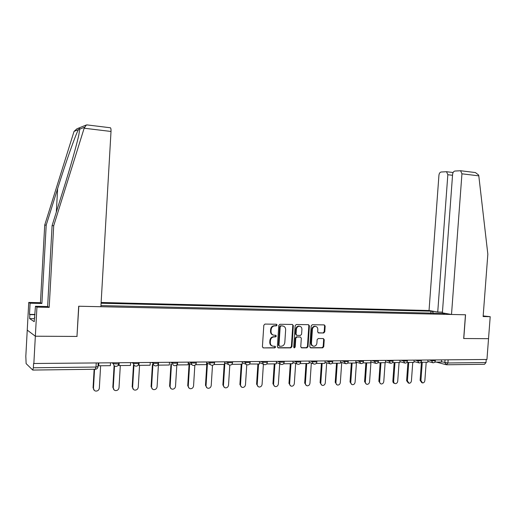 <?xml version="1.0" encoding="UTF-8"?>
<svg xmlns="http://www.w3.org/2000/svg" width="516" height="516" viewBox="0 0 516 516"><rect width="100%" height="100%" fill="white"/><g stroke="black" fill="none" stroke-linecap="round" stroke-linejoin="round"><path stroke-width="0.77" d="M277.086 325.074L276.389 324.235L264.96 324.08L263.818 325.261L262.412 346.72L263.392 347.907L274.828 347.894L275.628 347.068L274.951 346.242L273.409 346.242C271.384 345.984 270.345 344.72 270.294 342.45L270.41 340.67C270.771 338.367 271.997 337.109 274.086 336.89L275.557 336.903L276.357 336.077L275.667 335.245L274.196 335.232C272.138 334.994 271.074 333.717 271.023 331.414L271.139 329.634C271.487 327.357 272.693 326.106 274.757 325.88L276.292 325.893L277.086 325.074M273.067 335.013C271.351 334.503 270.494 333.252 270.494 331.259L270.61 329.479C270.958 327.209 272.164 325.957 274.228 325.725L275.763 325.744L276.55 324.932L276.266 324.235M263.392 347.907L274.299 347.72L275.099 346.894L274.854 346.242M272.255 345.984C270.59 345.462 269.765 344.224 269.765 342.276L269.887 340.502C270.242 338.199 271.468 336.948 273.557 336.729L275.022 336.735L275.821 335.916L275.563 335.245M318.108 332.794L323.693 332.988L324.77 331.853L325.164 326.054L324.241 324.893L312.277 324.732L311.2 325.873L309.787 346.707L310.709 347.861L322.674 347.849L323.758 346.7L324.235 339.709L323.313 338.554L318.217 338.535L317.127 339.676L316.895 343.166C316.592 345.056 315.605 346.081 313.928 346.242C312.315 346.036 311.49 345.004 311.458 343.153L312.386 329.453C312.67 327.596 313.638 326.576 315.276 326.389C316.934 326.576 317.779 327.615 317.817 329.511L317.663 331.788L318.598 332.949L323.687 332.988L323.113 332.833L324.19 331.698L324.59 325.906L324.125 324.893M474.32 172.428L475.417 172.563L478.648 175.053L478.803 175.846L487.839 254.201L483.124 316.54L490.2 316.689L488.529 338.677L463.69 338.528L488.529 338.677L486.949 359.471L33.592 363.496L33.359 367.766L95.995 367.044L98.001 366.566M463.69 338.541L465.464 314.779L78.819 306.227L76.974 336.361M85.927 125.156L76.948 128.781L74.059 131.38L44.718 225.047L40.454 302.705L28.748 302.428L27.245 330.105L35.346 336.213L77.11 336.438M33.359 367.766L32.74 370.062L26.123 363.619L25.819 356.272L27.245 330.105L35.346 336.213L33.837 363.722M293.333 325.641L292.366 324.454L279.93 324.287L278.788 325.454L277.382 346.713L278.343 347.894L290.805 347.881L291.927 346.707L293.333 325.641L292.301 324.454M296.281 324.512L308.465 324.674L309.406 325.848L308 346.707L306.897 347.861L301.705 347.868L300.751 346.707L301.325 338.219L300.37 337.045L296.894 337.025L295.778 338.186L295.184 347.062L294.384 347.874L293.727 347.062L295.158 325.667L296.281 324.512M452.532 175.279L447.836 174.724L437.736 312.038L429.041 310.509L101.136 302.479M486.233 359.478L486.001 362.535L484.505 364.29L446.817 364.773M433.427 313.393L432.479 311.438L430.976 311.174L101.091 303.234M432.479 311.438L434.607 311.49M445.605 313.425L443.27 313.618M100.955 305.588L443.45 313.38M430.821 313.335L430.976 311.174M277.814 347.713L290.256 347.707L291.379 346.533L292.785 325.493M280.988 325.957L280.188 326.77L278.956 345.417L279.633 346.242L281.181 346.242C283.245 346.017 284.458 344.759 284.813 342.482L285.651 329.782C285.606 327.499 284.561 326.228 282.523 325.977L280.44 325.809L279.653 326.622L280.188 326.77M279.266 346.12L278.421 345.243L279.653 326.622M283.013 326.022L282.523 325.977M280.975 325.957L281.988 325.828M301.17 347.694L306.336 347.687L307.439 346.533L308.845 325.706L308.375 324.674M300.286 337.019L296.345 336.864L295.229 338.025L294.636 346.881L295.184 347.062M293.952 347.694L294.636 346.881M301.918 329.395C301.873 327.486 301.009 326.435 299.319 326.247C297.642 326.435 296.661 327.466 296.371 329.337L296.042 334.213L297.003 335.394L300.48 335.413L301.589 334.258L301.918 329.395M299.667 326.267L298.764 326.099C297.087 326.286 296.107 327.318 295.816 329.189L296.371 329.337M296.532 335.252L295.494 334.058L295.816 329.189M315.586 326.409L314.708 326.241C313.07 326.428 312.103 327.447 311.819 329.298L312.386 329.453M313.012 346.036C311.6 345.668 310.896 344.649 310.89 342.985L311.819 329.298M310.206 347.687L322.1 347.674L323.177 346.533L323.655 339.547L323.229 338.554M94.254 390.354L93.461 388.251C93.493 389.857 94.299 390.805 95.86 391.096C97.834 391.063 98.995 390.07 99.343 388.116L100.633 365.767M93.054 387.935L94.131 369.282M110.508 363L110.353 365.663L98.679 365.786L98.833 363.109M98.388 363.116L98.253 365.502L98.679 365.786M93.461 388.251L94.551 369.275M110.192 127.749L110.437 127.775C110.901 128.213 111.095 129.439 111.011 131.464L84.147 128.22L86.372 124.975L87.662 124.982M34.385 318.682L29.644 318.611L34.224 321.674L35.469 306.265L47.627 306.53L52.097 225.595L63.887 187.843C70.228 167.648 76.845 144.364 78.832 134.869L79.774 129.11C79.767 128.245 79.329 128.419 78.451 129.632C75.852 133.831 65.642 162.798 57.631 188.63L46.201 225.157L41.899 303.473L30.102 303.202L29.489 314.373L35.023 314.47M52.097 225.595L53.709 225.711L49.194 307.368L36.939 307.11L35.346 336.213L76.968 336.438L78.684 306.227L100.891 306.717L111.011 131.464M84.147 128.22L53.709 225.711M35.469 306.265L36.939 307.11M47.627 306.53L49.194 307.368M29.644 318.611L29.857 314.612L29.489 314.373M28.748 302.428L30.102 303.202M40.454 302.705L41.899 303.473M44.718 225.047L46.201 225.157M34.443 317.566L34.849 317.572M35.011 314.702L29.857 314.612M451.506 314.47L461.943 173.808L460.588 170.738L454.873 171.048C453.622 171.331 452.861 172.454 452.597 174.414L442.386 312.857L451.506 314.47L465.555 314.779L463.774 338.541M490.2 316.689L483.17 315.927M447.836 174.724L446.534 171.718L441.103 172.015C439.909 172.292 439.187 173.382 438.929 175.298L429.041 310.509M442.438 312.154L437.736 312.038M114.107 389.941L113.256 387.787C113.294 389.38 114.081 390.322 115.616 390.606C117.538 390.567 118.674 389.58 119.009 387.658L120.312 365.554M112.823 387.477L114.101 365.618M130.613 362.812L130.451 365.444L119.041 365.567L119.196 362.922M112.198 362.987L113.443 363.761L118.641 363.941L118.583 365.283L119.041 365.567M113.256 387.787L114.533 365.973M133.521 389.528L132.625 387.335C132.657 388.916 133.431 389.851 134.94 390.128C136.817 390.077 137.92 389.103 138.256 387.206L139.559 365.341M132.161 387.026L133.483 364.773M150.266 362.632L150.104 365.231L138.946 365.347L139.107 362.735M138.488 364.599L138.946 365.347M132.625 387.335L133.954 365.044M152.51 389.116L151.085 386.587L151.575 386.897C151.607 388.464 152.368 389.387 153.852 389.657C155.677 389.599 156.761 388.638 157.083 386.768L158.573 362.555M151.085 386.587L152.433 364.27M169.487 362.451L169.325 365.018L158.412 365.141L157.902 364.767M151.575 386.897L152.923 364.535M171.086 388.703L169.603 386.162L170.125 386.465C170.151 388.019 170.899 388.935 172.357 389.193C174.144 389.135 175.195 388.187 175.517 386.336L176.833 364.896M169.603 386.162L170.97 363.819M188.282 362.271L188.127 364.818L177.452 364.935L177.556 363.29M177.556 363.264L177.607 362.374M176.988 364.702L177.452 364.935M170.125 386.465L171.493 364.083M189.269 388.29L187.734 385.742L188.275 386.039C188.308 387.587 189.037 388.49 190.469 388.742C192.216 388.683 193.242 387.735 193.558 385.916L194.848 365.263M187.734 385.742L189.12 363.412M206.677 362.103L206.523 364.618L196.074 364.728L196.145 363.664M195.706 364.554L196.074 364.728M188.275 386.039L189.669 363.67M207.058 387.884L205.484 385.329L206.052 385.626C206.078 387.161 206.8 388.051 208.206 388.303C209.909 388.238 210.915 387.303 211.225 385.504L212.502 365.276M205.484 385.329L206.884 363.038M224.679 361.935L224.525 364.419L214.301 364.528L214.34 363.903M206.052 385.626L207.458 363.296M224.479 387.477L222.873 384.93L223.46 385.22C223.486 386.742 224.189 387.626 225.576 387.871C227.24 387.8 228.227 386.877 228.53 385.097L229.807 365.07M222.873 384.93L224.176 364.425M242.301 361.768L242.139 364.232L232.135 364.335L232.161 363.98M223.46 385.22L224.879 362.954M241.54 387.077L239.901 384.536L240.514 384.82C240.54 386.329 241.23 387.206 242.591 387.445C244.216 387.374 245.177 386.458 245.481 384.704L246.771 364.722M239.901 384.536L241.211 364.238M259.554 361.606L259.393 364.038L249.609 363.986M240.514 384.82L241.843 364.232M258.245 386.684L256.587 384.149L257.226 384.433C257.245 385.929 257.923 386.8 259.258 387.032C260.851 386.955 261.793 386.052 262.089 384.317L263.405 364.18M256.587 384.149L257.897 364.057M276.447 361.445L276.286 363.857L266.695 363.954M257.226 384.433L258.555 364.051M274.615 386.291L272.938 383.769L273.596 384.046C273.615 385.536 274.28 386.394 275.596 386.626C277.15 386.542 278.072 385.652 278.363 383.936L279.698 363.793M272.938 383.769L274.254 363.877M292.998 361.29L292.836 363.677L283.548 363.78M273.596 384.046L274.931 363.87M290.663 385.91L288.973 383.401L289.644 383.672C289.663 385.149 290.315 386 291.605 386.226C293.127 386.142 294.03 385.258 294.32 383.569L295.668 363.432M288.973 383.401L290.289 363.703M309.207 361.142L309.052 363.503L300.067 363.599M289.644 383.672L290.979 363.696M306.388 385.529L304.685 383.033L305.382 383.304C305.395 384.775 306.033 385.613 307.304 385.833C308.794 385.749 309.677 384.872 309.961 383.201L311.322 363.096M304.685 383.033L306.001 363.535M325.099 360.994L324.938 363.328L316.25 363.425M305.382 383.304L306.717 363.528M321.803 385.155L320.094 382.678L320.804 382.949C320.817 384.401 321.449 385.233 322.694 385.452C324.151 385.368 325.022 384.497 325.299 382.84L326.673 362.78M320.094 382.678L321.41 363.367M340.67 360.845L340.508 363.161L332.104 363.251M320.804 382.949L322.145 363.361M336.922 384.788L335.207 382.33L335.935 382.595C335.948 384.039 336.561 384.865 337.787 385.071C339.218 384.988 340.07 384.123 340.341 382.491L341.727 362.484M335.207 382.33L336.529 363.206M355.93 360.703L355.776 362.993L347.642 363.083M335.935 382.595L337.277 363.193M351.751 384.426L350.035 381.982L350.777 382.246C350.783 383.678 351.39 384.497 352.596 384.704C353.995 384.613 354.827 383.762 355.098 382.15L356.492 362.206M350.035 381.982L351.351 363.045M370.901 360.561L370.74 362.832L362.877 362.916M350.777 382.246L352.118 363.032M366.302 384.072L364.58 381.647L365.334 381.911C365.341 383.33 365.941 384.143 367.121 384.343C368.495 384.252 369.314 383.407 369.579 381.808L370.978 361.942M364.58 381.647L365.896 362.883M385.581 360.426L385.42 362.671L377.815 362.754M365.334 381.911L366.676 362.877M380.576 383.723L378.854 381.318L379.628 381.576C379.628 382.982 380.215 383.788 381.376 383.988C382.724 383.898 383.523 383.059 383.788 381.479L385.13 362.677M378.854 381.318L380.169 362.729M399.977 360.291L399.816 362.516L392.463 362.593M379.628 381.576L380.963 362.722M394.579 383.382L394.579 383.382C393.437 383.182 392.863 382.388 392.857 380.995L393.65 381.247C393.65 382.646 394.224 383.44 395.366 383.64C396.688 383.549 397.475 382.717 397.733 381.15L399.074 362.522M392.857 380.995L394.179 362.574M414.103 360.155L413.942 362.361L406.834 362.438M393.65 381.247L394.985 362.567M408.356 383.059L406.608 380.673L407.414 380.924L409.104 383.298C410.394 383.201 411.168 382.382 411.426 380.834L412.761 362.374M406.608 380.673L407.93 362.425M427.958 360.026L427.803 362.213L420.927 362.284M407.414 380.924L408.749 362.419M421.875 382.743L420.114 380.363L420.927 380.615L422.585 382.962C423.855 382.866 424.616 382.053 424.868 380.518L426.203 362.226M420.114 380.363L421.43 362.277M441.561 359.897L441.406 362.064L434.756 362.135M420.927 380.615L422.269 362.271M441.425 361.748L447.907 362.98L486.001 362.535M445.044 359.865L444.837 362.645L446.463 364.773L447.907 362.98L448.146 359.839M429.028 360.013L431.382 360.639L435.317 360.774M431.428 359.994L431.382 360.639L432.918 362.78C434.266 362.825 435.065 362.187 435.31 360.871L435.375 359.955M415.193 360.149L417.508 360.774L421.488 360.903M417.56 360.123L417.508 360.774L419.076 362.935C420.437 362.98 421.237 362.342 421.482 361.007L421.546 360.084M401.093 360.278L403.37 360.916L407.401 361.032M403.422 360.258L403.37 360.916L404.97 363.096C406.337 363.141 407.143 362.49 407.395 361.142L407.459 360.22M386.723 360.413L388.961 361.058L393.037 361.168M389.006 360.394L388.961 361.058L390.593 363.258C391.967 363.303 392.779 362.645 393.031 361.284L393.095 360.355M372.068 360.549L374.268 361.2L378.396 361.31M374.313 360.529L374.268 361.2L375.932 363.425C377.319 363.47 378.138 362.806 378.389 361.426L378.454 360.49M357.13 360.69L359.284 361.348L363.464 361.445M359.33 360.671L359.284 361.348L360.981 363.593C362.38 363.638 363.206 362.961 363.457 361.568L363.522 360.632M341.895 360.832L343.998 361.497L348.236 361.587M344.049 360.813L343.998 361.497L345.733 363.761C347.145 363.806 347.978 363.129 348.229 361.722L348.294 360.774M326.351 360.981L328.408 361.652L332.704 361.735M328.453 360.961L328.408 361.652L330.175 363.941C331.601 363.986 332.439 363.296 332.697 361.871L332.762 360.916M310.497 361.129L312.502 361.806L316.856 361.884M312.548 361.11L312.502 361.806C312.522 363.174 313.122 363.941 314.309 364.115C315.74 364.161 316.592 363.464 316.843 362.026L316.914 361.065M294.314 361.277L296.261 361.968L300.686 362.032M296.313 361.258L296.261 361.968C296.287 363.348 296.9 364.122 298.113 364.302C299.557 364.348 300.415 363.638 300.673 362.18L300.738 361.219M277.795 361.432L279.691 362.129L284.174 362.187M279.736 361.413L279.691 362.129C279.717 363.522 280.343 364.309 281.575 364.49C283.039 364.528 283.903 363.819 284.168 362.342L284.232 361.374M260.935 361.593L262.773 362.297L267.32 362.342M262.818 361.574L262.773 362.297C262.799 363.703 263.437 364.496 264.695 364.677C266.172 364.722 267.049 363.999 267.314 362.503L267.378 361.529M243.72 361.755L245.493 362.464L250.112 362.503M245.539 361.735L245.493 362.464C245.519 363.883 246.177 364.683 247.454 364.87C248.951 364.915 249.834 364.18 250.099 362.671L250.163 361.69M226.131 361.916L227.84 362.638L232.535 362.664M227.885 361.903L227.84 362.638C227.872 364.07 228.543 364.883 229.846 365.07C231.362 365.115 232.252 364.373 232.523 362.845L232.587 361.858M208.167 362.09L209.806 362.812L214.579 362.832M209.851 362.071L209.806 362.812C209.838 364.257 210.522 365.076 211.857 365.276C213.392 365.315 214.295 364.56 214.566 363.019L214.63 362.026M189.811 362.258L191.378 362.993L196.228 363M191.423 362.245L191.378 362.993C191.417 364.457 192.113 365.283 193.474 365.483C195.029 365.522 195.945 364.76 196.222 363.193L196.28 362.2M171.054 362.432L172.544 363.18L177.478 363.174M172.589 362.419L172.544 363.18C172.583 364.651 173.292 365.489 174.685 365.696C176.259 365.734 177.188 364.96 177.465 363.374L177.53 362.374M151.872 362.613L153.284 363.367L158.309 363.348M153.329 362.6L153.284 363.367C153.323 364.857 154.052 365.702 155.471 365.909C157.07 365.954 158.012 365.167 158.296 363.561L158.354 362.555M132.257 362.8L133.586 363.561L138.701 363.528M133.631 362.787L133.586 363.561C133.631 365.064 134.379 365.921 135.824 366.128C137.45 366.173 138.404 365.38 138.688 363.748L138.752 362.735M113.488 362.974L113.443 363.761C113.488 365.276 114.249 366.141 115.726 366.36C117.377 366.399 118.351 365.592 118.641 363.941L118.654 363.709M96.221 363.135L95.995 367.044L95.215 369.262L32.869 370.062M274.28 325.725L274.815 325.88M270.61 329.479L271.139 329.634M270.494 331.259L271.023 331.414M275.022 336.735L275.557 336.903M273.557 336.729L274.086 336.89M269.887 340.502L270.41 340.67M269.765 342.276L270.294 342.45M274.299 347.72L274.828 347.894M262.896 347.726L263.418 347.907M291.379 346.533L291.927 346.707M290.256 347.707L290.805 347.881M278.421 345.243L278.956 345.417M308.845 325.706L309.406 325.848M307.439 346.533L308 346.707M306.336 347.687L306.897 347.861M299.815 336.883L300.37 337.045L299.815 336.883M296.345 336.864L296.894 337.025M295.229 338.025L295.778 338.186M295.494 334.058L296.042 334.213M318.172 332.833L318.598 332.949M310.89 342.985L311.458 343.153M323.655 339.547L324.235 339.709M323.177 346.533L323.758 346.7M322.1 347.674L322.674 347.849M324.59 325.906L325.164 326.054M324.19 331.698L324.77 331.853M84.418 127.265L79.774 129.11M78.451 129.632L74.059 131.38M56.334 212.031L57.631 188.63M478.803 175.846L461.943 173.808M118.699 362.929L118.641 363.941M188.237 362.993L191.965 364.76M206.626 362.922L210.451 364.644M224.621 362.845L228.53 364.509M242.236 362.754L246.229 364.373M259.483 362.658L263.541 364.232M276.376 362.561L280.498 364.083M292.92 362.451L297.093 363.941M309.129 362.342L313.354 363.793M325.009 362.232L329.279 363.645M340.579 362.116L344.888 363.49M355.84 362L360.181 363.341M370.804 361.89L375.177 363.193M385.484 361.774L389.877 363.051M399.881 361.652L404.292 362.903M414 361.535L418.431 362.761M427.861 361.419L432.305 362.613M98.182 363.116L97.969 366.792C97.737 368.301 96.873 369.127 95.376 369.269M445.753 364.606L436.368 362.116M274.228 325.725L274.757 325.88M294.043 347.765L294.384 347.874M298.764 326.099L299.319 326.247M314.708 326.241L315.276 326.389M110.437 127.775L86.907 124.891M446.534 171.718L453.113 172.518M475.417 172.563L460.588 170.738"/></g></svg>

